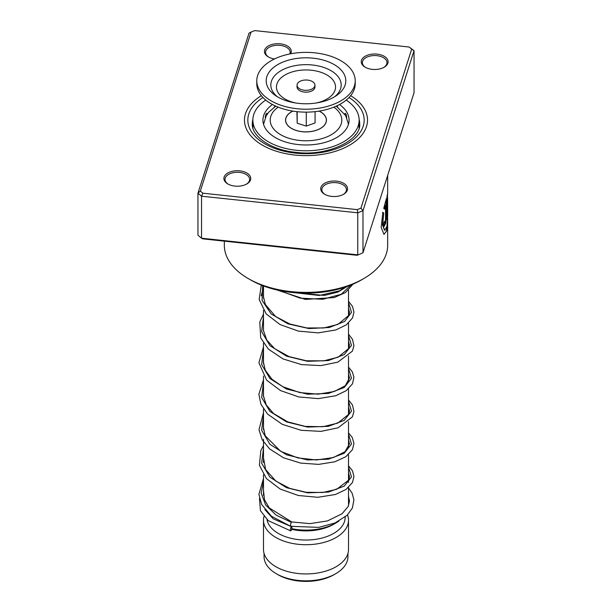<?xml version="1.0" encoding="UTF-8"?>
<svg xmlns="http://www.w3.org/2000/svg" width="612" height="612" viewBox="0 0 612 612"><rect width="100%" height="100%" fill="white"/><g stroke="black" fill="none" stroke-linecap="round" stroke-linejoin="round"><path stroke-width="0.92" d="M347.953 553.37L347.953 556.622A41.953 24.22 180 0 1 335.667 573.742L333.999 574.706A39.604 22.866 180 0 1 278.001 574.706L276.333 573.742A41.953 24.22 180 0 1 264.047 556.622L264.047 553.37M335.667 573.742A41.953 24.22 180 0 1 276.333 573.742L278.001 574.706M348.511 487.496L348.511 505.558A42.511 24.541 180 0 1 348.511 505.696M338.834 521.149A42.511 24.541 180 0 1 336.057 522.916A42.511 24.541 180 0 1 291.786 528.692M336.057 522.916L333.685 524.285A39.153 22.606 180 0 1 291.633 529.326M345.153 517.01L345.153 517.431A39.153 22.606 180 0 1 320.986 538.315A39.153 22.606 180 0 1 278.315 533.419A39.153 22.606 180 0 1 267.023 519.596M347.509 514.891A42.511 24.541 180 0 1 348.511 520.177A42.511 24.541 180 0 1 322.264 542.852A42.511 24.541 180 0 1 275.943 537.527A42.511 24.541 180 0 1 263.489 520.177A42.511 24.541 180 0 1 263.994 516.421M348.511 520.177L348.511 549.4A42.511 24.541 180 0 1 322.264 572.075A42.511 24.541 180 0 1 275.943 566.758A42.511 24.541 180 0 1 263.489 549.4L263.489 520.177M298.373 87.876A8.95 5.164 0 0 0 308.433 90.148A8.95 5.164 0 0 0 314.95 85.175A8.95 5.164 0 0 0 313.627 82.475A8.95 5.164 0 0 0 303.567 80.203A8.95 5.164 0 0 0 297.05 85.175A8.95 5.164 0 0 0 298.373 87.876M297.05 85.175L297.05 87.003A8.95 5.164 0 0 0 298.373 89.704A8.95 5.164 0 0 0 308.433 91.976A8.95 5.164 0 0 0 314.95 87.003L314.95 85.175M256.78 80.792L256.78 83.714A49.22 28.42 0 0 0 264.032 98.563A49.22 28.42 0 0 0 319.365 111.07A49.22 28.42 0 0 0 355.22 83.714L355.22 80.792A49.22 28.42 0 0 0 347.968 65.943A49.22 28.42 0 0 0 292.635 53.443A49.22 28.42 0 0 0 256.78 80.792A49.22 28.42 0 0 0 264.032 95.64A49.22 28.42 0 0 0 319.365 108.14A49.22 28.42 0 0 0 355.22 80.792M339.935 68.789A39.803 22.981 0 0 0 285.2 61.2A39.803 22.981 0 0 0 272.065 92.802A39.803 22.981 0 0 0 275.431 95.51A39.803 22.981 0 0 0 336.569 95.51A39.803 22.981 0 0 0 339.935 68.789M296.919 111.644L297.187 123.226L306.268 126.08L315.081 122.958L315.081 111.644M306.268 126.08L306.268 112.134M297.187 123.226L297.187 111.675M319.089 111.109A20.357 11.758 180 0 1 323.35 126.263A20.357 11.758 180 0 1 316.641 130.134A20.357 11.758 180 0 1 288.65 126.263A20.357 11.758 180 0 1 292.911 111.109M344.655 114.628C345.443 112.531 346.147 113.511 346.767 117.565M359.045 123.823L359.06 128.115M355.786 134.441L354.524 136.002M257.476 136.002L256.214 134.441M252.94 128.115L252.955 123.823M265.233 117.565C265.853 113.518 266.557 112.539 267.345 114.628M274.168 107.207L275.193 105.876M336.807 105.876L337.832 107.207M272.462 104.514A43.069 24.863 0 0 0 262.93 120.113A43.069 24.863 0 0 0 275.545 137.692A43.069 24.863 0 0 0 322.478 143.086A43.069 24.863 0 0 0 349.07 120.113A43.069 24.863 0 0 0 339.538 104.514M265.753 100.077A53.137 30.677 0 0 0 252.863 120.113A53.137 30.677 0 0 0 268.423 141.808A53.137 30.677 0 0 0 326.334 148.456A53.137 30.677 0 0 0 359.137 120.113A53.137 30.677 0 0 0 346.247 100.077M372.241 69.363A13.426 7.749 180 0 1 365.18 67.221A13.426 7.749 180 0 1 362.794 58.14A13.426 7.749 180 0 1 377.107 54.124A13.426 7.749 180 0 1 387.488 59.441A13.426 7.749 180 0 1 384.168 67.221A13.426 7.749 180 0 1 372.241 69.363M383.755 67.45A12.309 7.107 0 0 0 386.975 62.661A12.309 7.107 0 0 0 376.9 55.669A12.309 7.107 0 0 0 362.365 62.661A12.309 7.107 0 0 0 365.594 67.45M331.704 196.398A13.426 7.749 180 0 1 324.651 194.256A13.426 7.749 180 0 1 322.256 185.168A13.426 7.749 180 0 1 336.569 181.152A13.426 7.749 180 0 1 346.958 186.476A13.426 7.749 180 0 1 343.63 194.256A13.426 7.749 180 0 1 331.704 196.398M343.217 194.486A12.309 7.107 0 0 0 346.446 189.689A12.309 7.107 0 0 0 336.37 182.705A12.309 7.107 0 0 0 321.836 189.689A12.309 7.107 0 0 0 325.056 194.486M234.893 186.102A13.426 7.749 180 0 1 227.832 183.96A13.426 7.749 180 0 1 225.445 174.871A13.426 7.749 180 0 1 239.759 170.855A13.426 7.749 180 0 1 250.147 176.18A13.426 7.749 180 0 1 246.82 183.96A13.426 7.749 180 0 1 234.893 186.102M246.407 184.189A12.309 7.107 0 0 0 249.635 179.393A12.309 7.107 0 0 0 239.552 172.408A12.309 7.107 0 0 0 225.025 179.393A12.309 7.107 0 0 0 228.245 184.189M274.513 58.951A13.426 7.749 180 0 1 268.37 56.924A13.426 7.749 180 0 1 265.975 47.843A13.426 7.749 180 0 1 280.296 43.827A13.426 7.749 180 0 1 290.654 53.795M289.851 53.948A12.309 7.107 0 0 0 290.165 52.357A12.309 7.107 0 0 0 280.089 45.372A12.309 7.107 0 0 0 265.554 52.357A12.309 7.107 0 0 0 268.783 57.153M363.742 278.582L361.371 279.952A78.305 45.212 180 0 1 291.809 292.444A78.305 45.212 180 0 1 250.629 279.952L248.258 278.582A81.664 47.147 0 0 0 291.205 291.61A81.664 47.147 0 0 0 363.742 278.582A81.664 47.147 0 0 0 387.664 245.244L387.641 218.063M294.854 155.043A61.529 35.519 180 0 1 244.471 120.113A61.529 35.519 180 0 1 261.347 95.671A61.529 35.519 180 0 0 244.471 120.113A61.529 35.519 180 0 0 294.854 155.043A61.529 35.519 180 0 0 367.529 120.113A61.529 35.519 180 0 1 294.854 155.043M387.442 196.1L387.664 193.553L387.006 196.2L387.006 219.57A81.664 47.147 0 0 0 387.427 217.214L387.61 197.653L387.664 215.676L386.975 226.31L384.688 230.319L382.684 224.971L383.755 213.098L382.814 212.31L381.177 227.389L383.976 234.365L386.738 230.724L387.664 220.243M385.56 205.104L385.56 219.203C385.246 222.133 384.91 222.898 384.535 221.498A81.664 47.147 0 0 1 383.311 223.763L384.084 226.425L385.721 223.281L386.386 216.885L386.386 198.54L383.747 208.355L384.588 209.128L385.56 205.104L384.374 209.097M384.665 222.301L384.535 221.498M200.323 191.074L197.951 193.193L197.951 235.207L201.539 238.221L357.76 254.837L357.76 212.815L201.539 196.2L197.951 193.193L249.023 33.132L251.058 32.069L200.323 191.074L202.863 193.201L357.255 209.625L360.942 208.157L411.677 49.151L409.137 47.025L254.745 30.6L251.058 32.069M357.255 255.296L362.977 252.764L357.255 255.296L202.863 238.871L201.539 238.221L201.539 196.2L202.863 193.201M409.137 47.025L414.049 50.681L362.977 210.742L357.76 212.815L357.255 209.625M360.942 208.157L362.977 210.742L362.977 252.764L414.049 92.703L414.049 50.681L411.677 49.151M350.653 95.671A61.529 35.519 180 0 1 367.529 120.113A61.529 35.519 180 0 0 350.653 95.671M224.336 241.159L224.336 245.244A81.664 47.147 0 0 0 248.258 278.582M384.55 222.347L384.344 221.881M383.984 226.394L386.386 216.885M386.164 216.862L386.164 199.359M383.877 234.342L386.294 231.474L387.388 223.296M387.006 218.438A81.442 47.017 0 0 0 387.197 217.199L387.427 217.214M387.197 217.199L387.427 198.089M387.197 198.081L387.61 197.653M384.581 230.296L382.477 224.933L383.755 213.098M383.54 213.06L382.599 212.272M290.991 525.915C290.203 526.167 290.317 524.974 291.327 522.334L291.763 521.967L269.265 507.906L264.499 499.759L263.489 490.679M291.159 530.52A2.234 0.612 101.7 0 0 291.87 528.133A2.234 0.612 101.7 0 0 291.618 526.504A2.234 0.612 101.7 0 0 291.159 526.863A2.234 0.612 101.7 0 0 290.448 529.25A2.234 0.612 101.7 0 0 290.692 530.879A2.234 0.612 101.7 0 0 291.159 530.52M348.511 487.932L352.099 493.15L353.92 499.805L352.359 508.067L347.195 515.205L335.039 522.962L318.783 527.376L290.57 526.289L271.453 516.245L261.661 504.502L258.899 494.328L263.489 478.492M319.189 111.093A20.441 11.804 180 0 1 320.459 111.766A20.441 11.804 180 0 1 320.459 128.459A20.441 11.804 180 0 1 291.542 128.459A20.441 11.804 180 0 1 292.811 111.093M278.131 107.138A35.794 20.67 0 0 0 280.686 134.724A35.794 20.67 0 0 0 329.922 135.489A35.794 20.67 0 0 0 333.869 107.138M334.665 96.742A35.182 20.311 0 0 0 335.996 74.35A35.182 20.311 0 0 0 287.617 67.649A35.182 20.311 0 0 0 276.004 95.571A35.182 20.311 0 0 0 277.335 96.742M316.274 102.992A29.537 17.052 0 0 0 331.184 78.091A29.537 17.052 0 0 0 290.562 72.461A29.537 17.052 0 0 0 280.816 95.916A29.537 17.052 0 0 0 295.726 102.992M252.886 119.21A53.695 30.998 0 0 0 252.305 123.762C251.325 135.726 270.297 150.032 295.933 152.342C328.606 156.733 361.661 139.383 359.695 123.762A53.695 30.998 0 0 0 359.114 119.21M349.031 97.515A58.171 33.584 180 0 1 356.842 136.43A58.171 33.584 180 0 1 295.458 153.138A58.171 33.584 180 0 1 250.882 130.846A58.171 33.584 180 0 1 262.969 97.515M261.186 295.78L263.489 287.548M350.951 285.001L341.282 294.257L322.784 299.291L300.14 298.143L279.08 290.44M291.327 522.334L276.226 515.166L265.669 505.038L261.194 493.211L263.489 481.147M348.511 467.101L351.479 476.916L344.235 486.135L328.407 492.079L307.599 492.851L286.523 487.688L269.953 477.199L261.645 463.185L263.489 448.259M348.511 434.214L351.479 444.037L344.235 453.255L328.407 459.199L307.599 459.964L286.523 454.8L269.953 444.312L261.645 430.305L263.489 415.38M348.511 401.334L351.479 411.157L344.227 420.368L328.407 426.319L307.599 427.084L286.523 421.92L269.953 411.432L261.645 397.425L263.489 382.5M348.511 368.455L351.479 378.27L344.235 387.488L328.407 393.439L307.599 394.204L286.523 389.041L269.953 378.553L261.645 364.538L263.489 349.613M348.511 335.575L351.479 345.39L344.235 354.608L328.407 360.552L307.599 361.317L286.523 356.161L269.953 345.665L261.645 331.658L263.489 316.733M348.511 302.688L351.51 312.357L344.602 321.476L329.287 327.504L308.953 328.56L288.053 323.886L271.192 313.948L262.074 300.393L262.701 285.659M347.348 286.378L337.878 292.108L324.36 295.42L292.437 292.513M348.465 124.267L345.726 115.622L336.256 106.128M348.511 290.203L348.511 316.006M348.511 323.082L348.511 348.886M348.511 355.97L348.511 381.766M348.511 388.85L348.511 414.653M348.511 421.729L348.511 447.533M348.511 454.617L348.511 482.47M263.489 285.957L263.489 298.189M263.489 310.361L263.489 331.061M263.489 343.248L263.489 363.949M263.489 376.128L263.489 396.828M263.489 409.007L263.489 429.708M263.489 439.24L263.489 462.596M263.489 474.774L263.489 495.475M275.744 106.128L268.591 112.325L266.281 115.607L263.535 124.267M359.137 120.113L359.137 123.211M252.863 120.113L252.863 123.211M267.115 114.291A5.592 5.592 0 0 0 266.901 113.304M252.863 123.157A5.592 5.592 0 0 0 252.351 124.902M359.649 124.902A5.592 5.592 0 0 0 359.137 123.157M345.099 113.304A5.592 5.592 0 0 0 344.885 114.291M387.664 193.568L387.664 175.392M387.442 197.645L387.442 194.471M348.511 472.854L349.475 476.649L348.679 480.068L336.631 489.332L322.585 492.499L306.107 492.278L289.698 488.361L275.828 481.086L265.623 469.542L263.489 457.784M348.511 439.967L349.475 443.838L345.023 451.717L333.326 457.562L316.488 459.972L297.753 457.891L280.671 451.335L265.195 435.744L263.344 426.969L263.489 424.912M348.511 407.087L349.475 410.912L348.664 414.339L337.709 423.137L322.891 426.709L305.204 426.396L287.762 421.859L273.572 413.544L266.251 404.96L263.382 395.612L263.489 392.024M348.511 374.207L349.475 377.948L345.29 385.721L334.183 391.535L318.026 394.166L299.788 392.583L282.752 386.692L271.973 379.233L265.294 370.199L263.344 361.883L263.489 359.137M348.511 341.32L349.475 345.076L348.695 348.496L338.138 357.186L323.71 360.851L306.352 360.782L289.04 356.589L274.673 348.679L266.74 340.012L263.428 330.465L263.489 326.265M348.511 308.44L349.475 312.227L348.779 315.44L337.931 324.398L323.786 327.963L306.841 327.955L289.858 324.008L275.553 316.473L265.302 304.447L263.344 296.139L263.489 293.377M345.26 287.105L339.453 290.822L319.166 295.466L294.839 292.735M291.74 521.959L309.924 523.635L327.481 520.919L342.093 513.728L348.182 506.445L349.475 501.174L348.511 496.08M264.858 509.567L273.25 518.846L290.134 526.113M259.48 498.474L260.437 510.66L268.201 520.621L290.692 530.879M348.511 465.77L352.543 470.903L353.95 476.541L352.481 482.478L346.025 489.47L335.445 494.481L317.865 497.296L298.358 495.506L280.204 489.057L266.427 478.592L259.412 465.296L260.827 450.577L263.489 445.605M348.511 432.883L352.252 437.481L353.95 443.455L352.428 449.69L345.757 456.766L334.841 461.785L318.615 464.386L300.637 463.085L283.478 457.776L269.594 448.894L262.265 439.883L258.991 429.754L263.489 412.725M348.511 400.003L352.458 404.983L353.935 411.501L352.397 416.871L338.053 427.819L320.841 431.383L301.119 430.29L282.316 424.353L267.666 414.156L260.926 404.28L258.868 394.22L263.489 379.845M348.511 367.123L352.351 371.897L353.935 377.275L352.504 383.785L346.147 390.739L335.713 395.75L318.209 398.634L298.717 396.936L280.518 390.578L266.641 380.182L258.899 362.755L263.489 346.966M348.511 334.236L352.481 339.262L353.935 345.772L352.374 351.15L337.816 362.143L320.91 365.609L301.578 364.607L283.058 358.938L268.4 349.131L260.689 337.923L259.802 322.011L263.489 314.078M348.511 301.356L352.497 306.413L353.95 312.059L352.527 317.98L346.247 324.895L335.95 329.914L318.217 332.874L298.434 331.115L280.036 324.559L266.166 313.88L259.151 299.475L261.293 285.108M352.956 284.167L345.505 292.528L334.267 297.547L305.48 299.421L277.052 289.996"/></g></svg>
